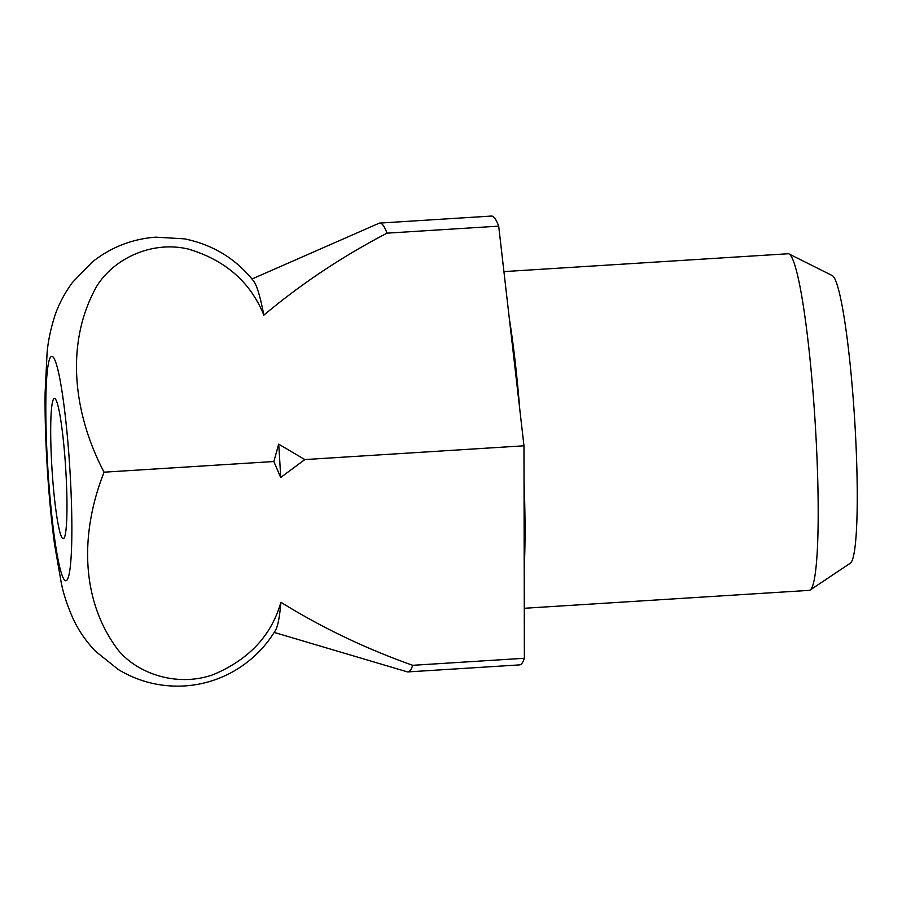 <?xml version="1.0" encoding="UTF-8"?>
<svg xmlns="http://www.w3.org/2000/svg" width="902" height="902" viewBox="0 0 902 902"><rect width="100%" height="100%" fill="white"/><g stroke="black" fill="none" stroke-linecap="round" stroke-linejoin="round"><path stroke-width="1.35" d="M65.823 470.562A70.266 6.855 -93.6 0 0 54.424 398.413A70.266 6.855 -93.6 0 0 51.842 466.526A70.266 6.855 -93.6 0 0 63.241 538.674A70.266 6.855 -93.6 0 0 65.823 470.562M278.695 444.134A176.612 17.239 86.4 0 1 279.767 460.843A176.612 17.239 86.4 0 1 280.68 477.496L273.858 461.52L278.695 444.134L304.831 459.569L280.68 477.496M503.925 271.603L788.077 253.755A168.64 16.461 86.4 0 1 789.024 253.958A168.64 16.461 86.4 0 1 815.431 426.905A168.64 16.461 86.4 0 1 810.143 590.043A168.64 16.461 86.4 0 1 809.229 590.37L524.276 608.275M524.039 480.946A168.64 16.461 86.4 0 1 524.197 568.249L523.972 445.802L519.789 409.474A168.64 16.461 -93.6 0 0 509.404 319.229L498.693 226.143L387.026 233.156C342.377 256.416 301.313 283.747 263.846 315.148C250.485 282.146 225.32 260.126 188.349 249.065C151.863 240.428 113.708 258.57 96.649 286.419C64.516 343.617 73.637 414.334 104.08 472.186C80.74 530.94 79.579 598.77 117.925 649.79C137.826 674.245 177.705 687.211 213.052 674.719C248.851 659.678 271.468 635.527 280.905 602.265A176.612 17.239 86.4 0 1 275.584 630.115C264.906 647.997 250.249 662.102 231.611 672.43C216.965 680.322 201.338 684.821 184.707 685.937C160.815 687.268 138.66 681.777 118.23 669.487L95.33 651.109C85.837 641.04 78.463 630.306 73.197 618.907C67.503 606.167 63.557 594.283 61.347 583.278L54.537 544.267C51.29 520.082 48.798 493.642 47.084 464.97C45.551 439.06 44.886 415.134 45.1 393.171L47.039 353.674C47.874 342.489 50.365 330.188 54.515 316.794C58.393 304.853 64.425 293.353 72.611 282.281L92.015 262.223C110.642 247.351 131.884 238.996 155.742 237.158L184.527 238.85C212.973 244.713 236.02 258.795 253.654 281.108A176.612 17.239 86.4 0 1 263.846 315.148M789.024 253.958L832.287 275.595A144.297 14.082 86.4 0 1 854.893 423.568A144.297 14.082 86.4 0 1 850.361 563.164L810.143 590.043M251.974 279.011L378.975 223.279A224.857 21.941 86.4 0 1 379.742 223.087L491.421 216.063A224.857 21.941 86.4 0 1 498.693 226.143M524.366 658.28L412.699 665.304A224.857 21.941 86.4 0 1 407.941 671.911L519.62 664.887A224.857 21.941 86.4 0 0 524.366 658.28L524.197 568.249M379.742 223.087A224.857 21.941 86.4 0 1 387.026 233.156M407.941 671.911A224.857 21.941 86.4 0 1 407.152 671.81L274.174 632.415M280.905 602.265C321.788 627.623 365.716 648.639 412.699 665.304M519.789 409.474L509.404 319.229M523.972 445.802L304.831 459.569M273.858 461.52L104.08 472.186M70.029 471.769A112.423 10.971 86.4 0 1 65.496 580.708A112.423 10.971 86.4 0 1 47.648 465.319A112.423 10.971 86.4 0 1 52.169 356.38A112.423 10.971 86.4 0 1 70.029 471.769"/></g></svg>

